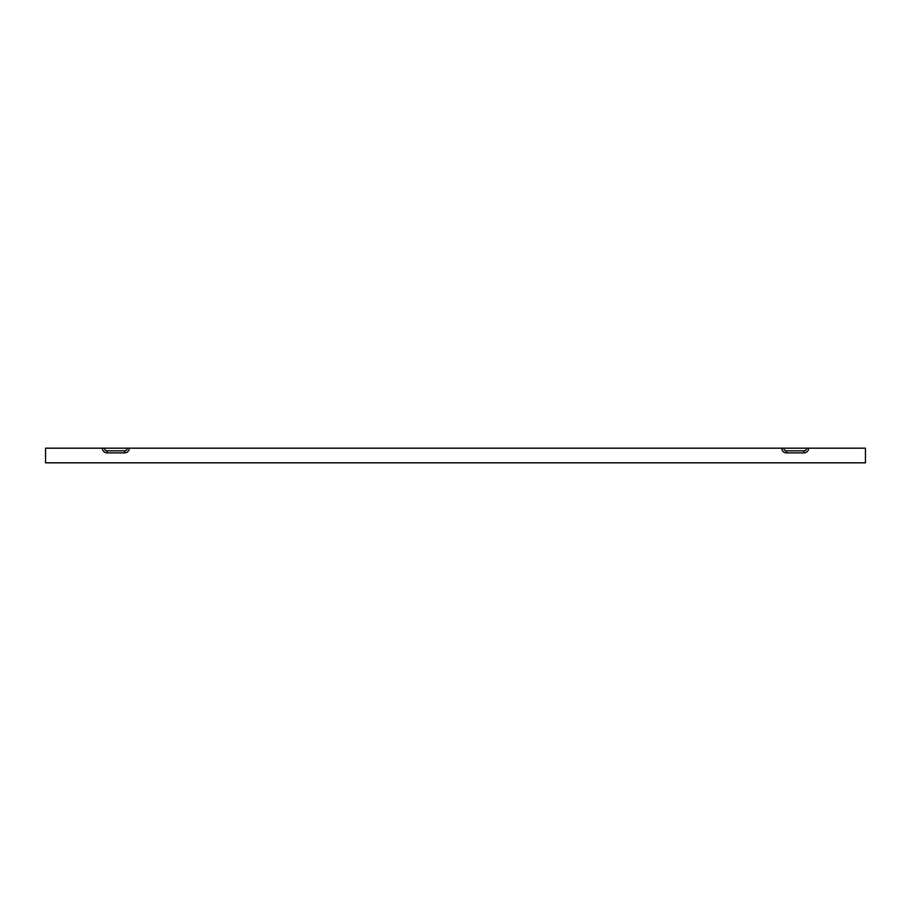 <?xml version="1.0" encoding="UTF-8"?>
<svg xmlns="http://www.w3.org/2000/svg" width="911" height="911" viewBox="0 0 911 911"><rect width="100%" height="100%" fill="white"/><g stroke="black" fill="none" stroke-linecap="round" stroke-linejoin="round"><path stroke-width="1.37" d="M45.55 460.476L45.55 462.822L865.45 462.822L865.45 448.178L808.638 448.178A4.68 4.68 0 0 1 803.957 452.869L803.957 450.831L786.387 450.831A2.653 2.653 0 0 1 783.733 448.178L127.267 448.178A2.653 2.653 0 0 1 124.613 450.831L107.042 450.831A2.653 2.653 0 0 1 104.389 448.178L45.55 448.178L45.55 460.476M129.294 448.178A4.68 4.68 0 0 1 124.613 452.869L107.042 452.869A4.68 4.68 0 0 1 102.362 448.178M781.706 448.178A4.68 4.68 0 0 0 786.387 452.869L803.957 452.869M808.638 448.178L783.733 448.178M127.267 448.178L104.389 448.178M806.611 448.178A2.653 2.653 0 0 1 803.957 450.831M124.613 452.869L124.613 450.831M107.042 452.869L107.042 450.831M786.387 452.869L786.387 450.831"/></g></svg>
